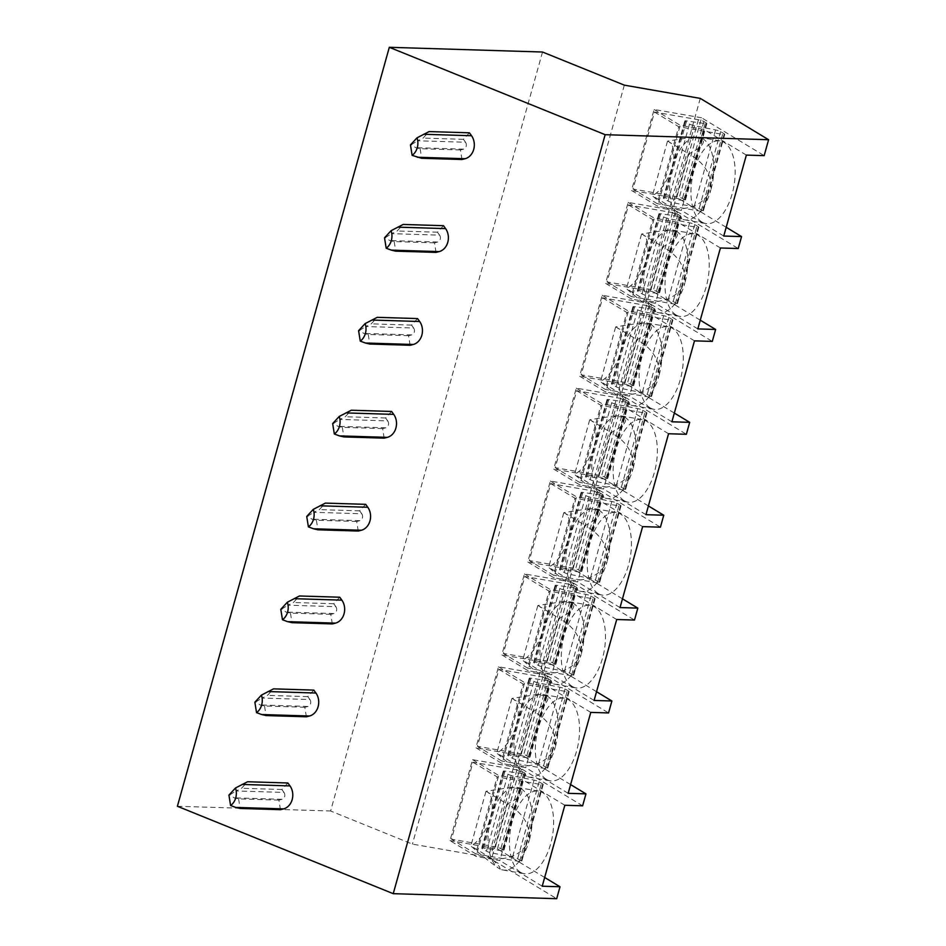 <?xml version="1.0" encoding="UTF-8"?>
<svg xmlns="http://www.w3.org/2000/svg" width="946" height="946" viewBox="0 0 946 946"><rect width="100%" height="100%" fill="white"/><g stroke="black" fill="none" stroke-linecap="round" stroke-linejoin="round"><path stroke-width="0.71" stroke-dasharray="4.73 3.55" d="M542.519 52.018L330.603 810.994L412.409 844.116L488.373 857.372L556.686 898.7M624.325 85.14L412.409 844.116M177.399 806.276L330.603 810.994M469.429 132.818L463.398 139.322L465.503 142.255L417.647 140.777L423.087 138.092L429.106 131.577M461.967 159.519L460.442 149.941L463.575 149.149A4.186 3.417 -88.2 0 0 465.503 142.255M443.497 225.692L437.466 232.208L439.571 235.128L391.715 233.662L397.154 230.966L403.173 224.45M436.035 252.393L434.51 242.826L437.643 242.022A4.186 3.417 -88.2 0 0 439.571 235.128M417.564 318.577L411.534 325.093L413.639 328.014L365.783 326.536L371.222 323.851L377.241 317.336M410.103 345.278L408.577 335.712L411.711 334.908A4.186 3.417 -88.2 0 0 413.639 328.014M391.632 411.463L385.601 417.978L387.706 420.899L339.851 419.421L345.29 416.737L351.309 410.221M384.171 438.164L382.645 428.585L385.779 427.793A4.186 3.417 -88.2 0 0 387.706 420.899M365.7 504.336L359.669 510.852L361.774 513.773L313.918 512.306L319.358 509.61L325.377 503.106M358.238 531.049L356.713 521.471L359.847 520.667A4.186 3.417 -88.2 0 0 361.774 513.773M339.756 597.222L333.737 603.737L335.842 606.658L287.986 605.192L293.426 602.496L299.444 595.98M332.306 623.922L330.769 614.356L333.914 613.552A4.186 3.417 -88.2 0 0 335.842 606.658M313.824 690.107L307.805 696.623L309.91 699.543L262.054 698.065L267.481 695.381L273.512 688.865M306.374 716.808L304.837 707.241L307.982 706.437A4.186 3.417 -88.2 0 0 309.91 699.543M287.891 782.992L281.873 789.508L283.977 792.429L236.122 790.951L241.549 788.266L247.58 781.751M280.442 809.693L278.904 800.115L282.05 799.323A4.186 3.417 -88.2 0 0 283.977 792.429M564.833 805.271L522.429 779.622L499.831 860.564L476.098 856.426L449.965 840.616L472.562 759.673L520.04 767.963L582.618 805.815M542.224 886.213L499.831 860.564M520.406 872.236A41.92 21.226 99.9 0 1 511.419 824.782A41.92 21.226 99.9 0 1 538.735 791.14A41.92 21.226 99.9 0 1 542.637 792.618A41.92 21.226 99.9 0 1 551.636 840.072A41.92 21.226 99.9 0 1 524.321 873.726A41.92 21.226 99.9 0 1 520.406 872.236M521.281 788.893A41.92 21.226 -80.1 0 0 517.367 787.415A41.92 21.226 -80.1 0 0 514.861 787.261A41.92 21.226 -80.1 0 0 491.045 817.131A41.92 21.226 -80.1 0 0 499.05 868.511C491.352 863.178 481.952 855.669 470.86 845.984C479.078 841.325 485.806 831.711 491.045 817.131C493.859 802.858 492.216 794.238 486.138 791.282L509.634 787.557L521.281 788.893C523.765 793.316 519.094 798.365 507.245 804.053C523.091 812.91 530.446 824.983 529.275 840.273A41.92 21.226 -80.1 0 0 521.281 788.893M486.138 791.282L507.245 804.053M506.843 804.1L491.66 858.495L499.287 866.512L500.245 869.149L499.05 868.511A41.92 21.226 -80.1 0 0 500.552 869.279A41.92 21.226 -80.1 0 0 502.953 869.989A41.92 21.226 -80.1 0 0 529.275 840.273C522.381 853.836 509.953 859.997 491.967 858.755M485.937 791.447L470.86 845.984M491.66 858.495L470.753 845.854M522.429 779.622L498.696 775.484L476.098 856.426M472.562 759.673L498.696 775.484M544.671 877.474L497.442 848.905L449.965 840.616M497.442 848.905L520.04 767.963M472.965 762.24L497.182 776.891L541.1 784.553A4.186 0.698 15.6 0 0 543.217 784.53A4.186 0.698 15.6 0 0 542.744 784.021L539.102 781.822A4.186 0.698 15.6 0 0 534.041 780.119L513.028 775.933A4.186 0.698 -164.4 0 1 507.978 774.23L503.745 771.664A4.186 0.698 -164.4 0 1 503.26 771.156A4.186 0.698 -164.4 0 1 504.998 771.073L523.587 773.793A4.186 0.698 15.6 0 0 525.314 773.698A4.186 0.698 15.6 0 0 524.841 773.189L522.346 771.688A4.186 0.698 15.6 0 0 516.883 769.902L472.965 762.24L451.479 839.197L475.696 853.848L497.182 776.891M542.744 784.021L521.258 860.978A4.186 0.698 -164.4 0 1 521.731 861.487A4.186 0.698 -164.4 0 1 519.614 861.522L475.696 853.848M521.258 860.978L517.616 858.779A4.186 0.698 -164.4 0 0 512.555 857.076L491.542 852.89L513.028 775.933M524.841 773.189L503.355 850.147A4.186 0.698 -164.4 0 1 503.828 850.655A4.186 0.698 -164.4 0 1 502.101 850.75L483.512 848.03A4.186 0.698 15.6 0 0 481.774 848.124A4.186 0.698 15.6 0 0 482.259 848.621L486.492 851.187A4.186 0.698 15.6 0 0 491.542 852.89M503.355 850.147L500.86 848.645A4.186 0.698 -164.4 0 0 495.397 846.871L451.479 839.197M570.604 784.589L523.375 756.02L545.972 675.077L608.55 712.941M596.536 691.703L549.307 663.134L571.904 582.192L634.494 620.056M622.468 598.818L575.239 570.249L597.837 489.319L660.426 527.17M648.4 505.944L601.171 477.375L623.769 396.433L686.358 434.285M674.332 413.059L627.103 384.49L649.701 303.548L712.291 341.411M700.265 320.174L653.036 291.605L675.633 210.662L738.223 248.526M726.197 227.3L678.968 198.731L701.565 117.789L764.155 155.641M700.277 98.396L488.373 857.372M568.168 793.327L525.763 767.679L502.03 763.54L475.897 747.73L498.495 666.788L545.972 675.077M523.375 756.02L475.897 747.73M590.765 712.385L548.361 686.737L525.763 767.679M546.35 779.35A41.92 21.226 99.9 0 1 537.352 731.908A41.92 21.226 99.9 0 1 564.667 698.254A41.92 21.226 99.9 0 1 568.57 699.744A41.92 21.226 99.9 0 1 577.568 747.186A41.92 21.226 99.9 0 1 550.253 780.84A41.92 21.226 99.9 0 1 546.35 779.35M547.214 696.008A41.92 21.226 -80.1 0 0 543.3 694.53A41.92 21.226 -80.1 0 0 540.793 694.388A41.92 21.226 -80.1 0 0 516.977 724.258A41.92 21.226 -80.1 0 0 524.983 775.625C517.285 770.292 507.884 762.783 496.792 753.099C505.01 748.44 511.739 738.826 516.977 724.258C519.792 709.973 518.16 701.353 512.07 698.396L535.566 694.683L547.214 696.008C549.697 700.442 545.026 705.491 533.177 711.167C549.023 720.024 556.378 732.098 555.219 747.387A41.92 21.226 -80.1 0 0 547.214 696.008M512.07 698.396L533.177 711.167M532.775 711.215L517.592 765.61L525.219 773.639L526.189 776.276L524.983 775.625A41.92 21.226 -80.1 0 0 526.484 776.394A41.92 21.226 -80.1 0 0 528.885 777.115A41.92 21.226 -80.1 0 0 555.219 747.387C548.313 760.951 535.885 767.123 517.9 765.87M511.869 698.562L496.792 753.099M517.592 765.61L496.685 752.969M548.361 686.737L524.628 682.598L502.03 763.54M498.495 666.788L524.628 682.598M498.897 669.366L523.114 684.005L567.032 691.68A4.186 0.698 15.6 0 0 569.149 691.644A4.186 0.698 15.6 0 0 568.676 691.136L565.034 688.936A4.186 0.698 15.6 0 0 559.973 687.234L538.972 683.047A4.186 0.698 -164.4 0 1 533.911 681.345L529.677 678.779A4.186 0.698 -164.4 0 1 529.192 678.282A4.186 0.698 -164.4 0 1 530.931 678.187L549.52 680.907A4.186 0.698 15.6 0 0 551.258 680.813A4.186 0.698 15.6 0 0 550.773 680.316L548.29 678.802A4.186 0.698 15.6 0 0 542.815 677.029L498.897 669.366L477.411 746.323L501.628 760.974L523.114 684.005M568.676 691.136L547.19 768.105A4.186 0.698 -164.4 0 1 547.663 768.601A4.186 0.698 -164.4 0 1 545.546 768.637L501.628 760.974M547.19 768.105L543.548 765.893A4.186 0.698 -164.4 0 0 538.487 764.191L517.474 760.005L538.972 683.047M550.773 680.316L529.287 757.273A4.186 0.698 -164.4 0 1 529.76 757.77A4.186 0.698 -164.4 0 1 528.034 757.864L509.445 755.145A4.186 0.698 15.6 0 0 507.706 755.239A4.186 0.698 15.6 0 0 508.191 755.748L512.425 758.302A4.186 0.698 15.6 0 0 517.474 760.005M529.287 757.273L526.792 755.759A4.186 0.698 -164.4 0 0 521.329 753.986L477.411 746.323M594.1 700.442L551.695 674.794L527.963 670.655L501.829 654.845L524.427 573.915L571.904 582.192M549.307 663.134L501.829 654.845M616.697 619.512L574.293 593.863L551.695 674.794M572.283 686.477A41.92 21.226 99.9 0 1 563.284 639.023A41.92 21.226 99.9 0 1 590.6 605.369A41.92 21.226 99.9 0 1 594.502 606.859A41.92 21.226 99.9 0 1 603.501 654.313A41.92 21.226 99.9 0 1 576.185 687.955A41.92 21.226 99.9 0 1 572.283 686.477M573.146 603.134A41.92 21.226 -80.1 0 0 569.232 601.644A41.92 21.226 -80.1 0 0 566.725 601.502A41.92 21.226 -80.1 0 0 542.909 631.372A41.92 21.226 -80.1 0 0 550.915 682.74C543.217 677.407 533.816 669.898 522.724 660.225C530.942 655.566 537.671 645.941 542.909 631.372C545.724 617.088 544.092 608.467 538.002 605.511L561.498 601.798L573.146 603.134C575.629 607.557 570.958 612.606 559.11 618.282C574.967 627.151 582.31 639.224 581.151 654.502A41.92 21.226 -80.1 0 0 573.146 603.134M538.002 605.511L559.11 618.282M558.708 618.329L543.524 672.736L551.151 680.753L552.121 683.39L550.915 682.74A41.92 21.226 -80.1 0 0 552.417 683.52A41.92 21.226 -80.1 0 0 554.817 684.23A41.92 21.226 -80.1 0 0 581.151 654.502C574.246 668.077 561.818 674.238 543.832 672.996M537.801 605.688L522.724 660.225M543.524 672.736L522.618 660.083M574.293 593.863L550.56 589.713L527.963 670.655M524.427 573.915L550.56 589.713M524.829 576.481L549.047 591.132L592.965 598.794A4.186 0.698 15.6 0 0 595.093 598.759A4.186 0.698 15.6 0 0 594.608 598.262L590.966 596.051A4.186 0.698 15.6 0 0 585.905 594.348L564.904 590.162A4.186 0.698 -164.4 0 1 559.843 588.459L555.609 585.905A4.186 0.698 -164.4 0 1 555.136 585.397A4.186 0.698 -164.4 0 1 556.863 585.302L575.452 588.022A4.186 0.698 15.6 0 0 577.19 587.939A4.186 0.698 15.6 0 0 576.705 587.431L574.222 585.917A4.186 0.698 15.6 0 0 568.747 584.143L524.829 576.481L503.343 653.438L527.561 668.089L549.047 591.132M594.608 598.262L573.122 675.219A4.186 0.698 -164.4 0 1 573.595 675.728A4.186 0.698 -164.4 0 1 571.479 675.751L527.561 668.089M573.122 675.219L569.48 673.008A4.186 0.698 -164.4 0 0 564.419 671.305L543.418 667.119L564.904 590.162M576.705 587.431L555.219 664.388A4.186 0.698 -164.4 0 1 555.692 664.896A4.186 0.698 -164.4 0 1 553.966 664.991L535.377 662.259A4.186 0.698 15.6 0 0 533.639 662.354A4.186 0.698 15.6 0 0 534.123 662.862L538.357 665.428A4.186 0.698 15.6 0 0 543.418 667.119M555.219 664.388L552.724 662.886A4.186 0.698 -164.4 0 0 547.261 661.1L503.343 653.438M620.032 607.568L577.628 581.92L553.895 577.77L527.762 561.971L550.359 481.029L597.837 489.319M575.239 570.249L527.762 561.971M642.63 526.626L600.225 500.978L577.628 581.92M598.215 593.591A41.92 21.226 99.9 0 1 589.216 546.138A41.92 21.226 99.9 0 1 616.532 512.495A41.92 21.226 99.9 0 1 620.434 513.974A41.92 21.226 99.9 0 1 629.433 561.427A41.92 21.226 99.9 0 1 602.117 595.081A41.92 21.226 99.9 0 1 598.215 593.591M599.078 510.249A41.92 21.226 -80.1 0 0 595.164 508.759A41.92 21.226 -80.1 0 0 592.657 508.617A41.92 21.226 -80.1 0 0 568.842 538.487A41.92 21.226 -80.1 0 0 576.847 589.866C569.149 584.533 559.748 577.025 548.656 567.34C556.875 562.681 563.603 553.067 568.842 538.487C571.656 524.202 570.024 515.582 563.934 512.637L587.431 508.913L599.078 510.249C601.561 514.671 596.891 519.721 585.042 525.408C600.899 534.265 608.243 546.339 607.084 561.617A41.92 21.226 -80.1 0 0 599.078 510.249M563.934 512.637L585.042 525.408M584.64 525.444L569.457 579.851L577.084 587.868L578.053 590.505L576.847 589.866A41.92 21.226 -80.1 0 0 578.349 590.635A41.92 21.226 -80.1 0 0 580.749 591.345A41.92 21.226 -80.1 0 0 607.084 561.617C600.178 575.192 587.75 581.352 569.776 580.111M563.745 512.803L548.656 567.34M569.457 579.851L548.55 567.21M600.225 500.978L576.492 496.839L553.895 577.77M550.359 481.029L576.492 496.839M550.761 483.595L574.979 498.246L618.897 505.909A4.186 0.698 15.6 0 0 621.025 505.885A4.186 0.698 15.6 0 0 620.541 505.377L616.898 503.166A4.186 0.698 15.6 0 0 611.837 501.475L590.836 497.277A4.186 0.698 -164.4 0 1 585.775 495.586L581.542 493.02A4.186 0.698 -164.4 0 1 581.069 492.511A4.186 0.698 -164.4 0 1 582.795 492.417L601.384 495.148A4.186 0.698 15.6 0 0 603.122 495.054A4.186 0.698 15.6 0 0 602.637 494.545L600.154 493.043A4.186 0.698 15.6 0 0 594.679 491.258L550.761 483.595L529.275 560.552L553.493 575.203L574.979 498.246M620.541 505.377L599.055 582.334A4.186 0.698 -164.4 0 1 599.539 582.842A4.186 0.698 -164.4 0 1 597.411 582.866L553.493 575.203M599.055 582.334L595.412 580.135A4.186 0.698 -164.4 0 0 590.351 578.432L569.35 574.246L590.836 497.277M602.637 494.545L581.151 571.502A4.186 0.698 -164.4 0 1 581.636 572.011A4.186 0.698 -164.4 0 1 579.898 572.105L561.309 569.386A4.186 0.698 15.6 0 0 559.571 569.468A4.186 0.698 15.6 0 0 560.056 569.977L564.289 572.543A4.186 0.698 15.6 0 0 569.35 574.246M581.151 571.502L578.668 570A4.186 0.698 -164.4 0 0 573.193 568.215L529.275 560.552M645.964 514.683L603.56 489.035L579.827 484.896L553.694 469.086L576.291 388.144L623.769 396.433M601.171 477.375L553.694 469.086M668.562 433.741L626.169 408.093L603.56 489.035M624.147 500.706A41.92 21.226 99.9 0 1 615.148 453.264A41.92 21.226 99.9 0 1 642.464 419.61A41.92 21.226 99.9 0 1 646.378 421.1A41.92 21.226 99.9 0 1 655.365 468.542A41.92 21.226 99.9 0 1 628.049 502.196A41.92 21.226 99.9 0 1 624.147 500.706M625.01 417.363A41.92 21.226 -80.1 0 0 621.096 415.885A41.92 21.226 -80.1 0 0 618.601 415.743A41.92 21.226 -80.1 0 0 594.774 445.601A41.92 21.226 -80.1 0 0 602.779 496.981C595.081 491.648 585.68 484.139 574.589 474.454C582.807 469.795 589.535 460.182 594.774 445.601C597.588 431.329 595.956 422.708 589.866 419.752L613.363 416.027L625.01 417.363C627.505 421.786 622.823 426.847 610.974 432.523C626.831 441.38 634.175 453.453 633.016 468.743A41.92 21.226 -80.1 0 0 625.01 417.363M589.866 419.752L610.974 432.523M610.572 432.57L595.389 486.965L603.016 494.983L603.986 497.62L602.779 496.981A41.92 21.226 -80.1 0 0 604.281 497.75A41.92 21.226 -80.1 0 0 606.682 498.459A41.92 21.226 -80.1 0 0 633.016 468.743C626.122 482.306 613.682 488.467 595.708 487.225M589.677 419.918L574.589 474.454M595.389 486.965L574.482 474.324M626.169 408.093L602.425 403.954L579.827 484.896M576.291 388.144L602.425 403.954M576.693 390.71L600.911 405.361L644.829 413.024A4.186 0.698 15.6 0 0 646.958 413A4.186 0.698 15.6 0 0 646.473 412.491L642.831 410.292A4.186 0.698 15.6 0 0 637.77 408.589L616.768 404.403A4.186 0.698 -164.4 0 1 611.707 402.7L607.474 400.134A4.186 0.698 -164.4 0 1 607.001 399.626A4.186 0.698 -164.4 0 1 608.727 399.543L627.316 402.263A4.186 0.698 15.6 0 0 629.055 402.168A4.186 0.698 15.6 0 0 628.57 401.66L626.086 400.158A4.186 0.698 15.6 0 0 620.611 398.384L576.693 390.71L555.207 467.679L579.425 482.318L600.911 405.361M646.473 412.491L624.987 489.449A4.186 0.698 -164.4 0 1 625.472 489.957A4.186 0.698 -164.4 0 1 623.343 489.993L579.425 482.318M624.987 489.449L621.345 487.249A4.186 0.698 -164.4 0 0 616.284 485.546L595.282 481.36L616.768 404.403M628.57 401.66L607.084 478.629A4.186 0.698 -164.4 0 1 607.568 479.125A4.186 0.698 -164.4 0 1 605.83 479.22L587.241 476.5A4.186 0.698 15.6 0 0 585.515 476.595A4.186 0.698 15.6 0 0 585.988 477.091L590.221 479.657A4.186 0.698 15.6 0 0 595.282 481.36M607.084 478.629L604.6 477.115A4.186 0.698 -164.4 0 0 599.125 475.341L555.207 467.679M671.897 421.798L629.492 396.149L605.759 392.011L579.626 376.201L602.224 295.258L649.701 303.548M627.103 384.49L579.626 376.201M694.494 340.856L652.101 315.207L629.492 396.149M650.079 407.821A41.92 21.226 99.9 0 1 641.081 360.379A41.92 21.226 99.9 0 1 668.396 326.725A41.92 21.226 99.9 0 1 672.31 328.215A41.92 21.226 99.9 0 1 681.297 375.668A41.92 21.226 99.9 0 1 653.982 409.311A41.92 21.226 99.9 0 1 650.079 407.821M650.943 324.49A41.92 21.226 -80.1 0 0 647.029 323A41.92 21.226 -80.1 0 0 644.533 322.858A41.92 21.226 -80.1 0 0 620.706 352.728A41.92 21.226 -80.1 0 0 628.712 404.096C621.014 398.763 611.624 391.254 600.521 381.569C608.739 376.91 615.468 367.296 620.706 352.728C623.52 338.443 621.889 329.823 615.799 326.867L639.295 323.154L650.943 324.49C653.438 328.912 648.755 333.962 636.906 339.638C652.764 348.495 660.107 360.568 658.948 375.858A41.92 21.226 -80.1 0 0 650.943 324.49M615.799 326.867L636.906 339.638M636.504 339.685L621.321 394.092L628.96 402.109L629.918 404.746L628.712 404.096A41.92 21.226 -80.1 0 0 630.213 404.864A41.92 21.226 -80.1 0 0 632.626 405.586A41.92 21.226 -80.1 0 0 658.948 375.858C652.054 389.433 639.614 395.594 621.64 394.34M615.61 327.044L600.521 381.569M621.321 394.092L600.414 381.439M652.101 315.207L628.357 311.068L605.759 392.011M602.224 295.258L628.357 311.068M602.626 297.836L626.843 312.487L670.761 320.15A4.186 0.698 15.6 0 0 672.89 320.115A4.186 0.698 15.6 0 0 672.417 319.606L668.763 317.407A4.186 0.698 15.6 0 0 663.702 315.704L642.701 311.518A4.186 0.698 -164.4 0 1 637.639 309.815L633.406 307.261A4.186 0.698 -164.4 0 1 632.933 306.752A4.186 0.698 -164.4 0 1 634.66 306.658L653.248 309.377A4.186 0.698 15.6 0 0 654.987 309.283A4.186 0.698 15.6 0 0 654.514 308.786L652.019 307.273A4.186 0.698 15.6 0 0 646.544 305.499L602.626 297.836L581.14 374.793L605.357 389.445L626.843 312.487M672.417 319.606L650.919 396.575A4.186 0.698 -164.4 0 1 651.404 397.072A4.186 0.698 -164.4 0 1 649.275 397.107L605.357 389.445M650.919 396.575L647.277 394.364A4.186 0.698 -164.4 0 0 642.216 392.661L621.215 388.475L642.701 311.518M654.514 308.786L633.016 385.743A4.186 0.698 -164.4 0 1 633.501 386.252A4.186 0.698 -164.4 0 1 631.762 386.335L613.174 383.615A4.186 0.698 15.6 0 0 611.447 383.709A4.186 0.698 15.6 0 0 611.92 384.218L616.153 386.772A4.186 0.698 15.6 0 0 621.215 388.475M633.016 385.743L630.533 384.23A4.186 0.698 -164.4 0 0 625.058 382.456L581.14 374.793M697.829 328.912L655.436 303.276L631.692 299.125L605.558 283.327L628.156 202.385L675.633 210.662M653.036 291.605L605.558 283.327M720.426 247.982L678.034 222.334L655.436 303.276M676.012 314.947A41.92 21.226 99.9 0 1 667.013 267.493A41.92 21.226 99.9 0 1 694.329 233.851A41.92 21.226 99.9 0 1 698.243 235.329A41.92 21.226 99.9 0 1 707.23 282.783A41.92 21.226 99.9 0 1 679.914 316.425A41.92 21.226 99.9 0 1 676.012 314.947M676.875 231.604A41.92 21.226 -80.1 0 0 672.973 230.115A41.92 21.226 -80.1 0 0 670.466 229.973A41.92 21.226 -80.1 0 0 646.638 259.843A41.92 21.226 -80.1 0 0 654.644 311.21C646.946 305.889 637.557 298.38 626.453 288.696C634.671 284.036 641.4 274.411 646.638 259.843C649.453 245.558 647.821 236.938 641.731 233.993L665.227 230.268L676.875 231.604C679.37 236.027 674.687 241.076 662.839 246.764C678.696 255.621 686.039 267.694 684.88 282.972A41.92 21.226 -80.1 0 0 676.875 231.604M641.731 233.993L662.839 246.764M662.448 246.8L647.253 301.206L654.892 309.224L655.85 311.861L654.644 311.21A41.92 21.226 -80.1 0 0 656.146 311.991A41.92 21.226 -80.1 0 0 658.558 312.7A41.92 21.226 -80.1 0 0 684.88 282.972C677.986 296.547 665.546 302.708 647.572 301.467M641.542 234.159L626.453 288.696M647.253 301.206L626.347 288.554M678.034 222.334L654.289 218.183L631.692 299.125M628.156 202.385L654.289 218.183M628.558 204.951L652.775 219.602L696.694 227.265A4.186 0.698 15.6 0 0 698.822 227.229A4.186 0.698 15.6 0 0 698.349 226.733L694.695 224.521A4.186 0.698 15.6 0 0 689.634 222.818L668.633 218.632A4.186 0.698 -164.4 0 1 663.572 216.93L659.338 214.375A4.186 0.698 -164.4 0 1 658.865 213.867A4.186 0.698 -164.4 0 1 660.604 213.772L679.181 216.492A4.186 0.698 15.6 0 0 680.919 216.409A4.186 0.698 15.6 0 0 680.446 215.901L677.951 214.387A4.186 0.698 15.6 0 0 672.476 212.614L628.558 204.951L607.072 281.908L631.289 296.559L652.775 219.602M698.349 226.733L676.851 303.69A4.186 0.698 -164.4 0 1 677.336 304.198A4.186 0.698 -164.4 0 1 675.208 304.222L631.289 296.559M676.851 303.69L673.209 301.478A4.186 0.698 -164.4 0 0 668.148 299.787L647.147 295.59L668.633 218.632M680.446 215.901L658.948 292.858A4.186 0.698 -164.4 0 1 659.433 293.366A4.186 0.698 -164.4 0 1 657.695 293.461L639.106 290.729A4.186 0.698 15.6 0 0 637.379 290.824A4.186 0.698 15.6 0 0 637.852 291.333L642.086 293.899A4.186 0.698 15.6 0 0 647.147 295.59M658.948 292.858L656.465 291.356A4.186 0.698 -164.4 0 0 650.99 289.571L607.072 281.908M723.761 236.039L681.368 210.39L657.624 206.24L631.49 190.442L654.1 109.499L701.565 117.789M678.968 198.731L631.49 190.442M746.359 155.097L703.966 129.448L681.368 210.39M701.944 222.062A41.92 21.226 99.9 0 1 692.945 174.608A41.92 21.226 99.9 0 1 720.261 140.966A41.92 21.226 99.9 0 1 724.175 142.444A41.92 21.226 99.9 0 1 733.162 189.898A41.92 21.226 99.9 0 1 705.846 223.552A41.92 21.226 99.9 0 1 701.944 222.062M702.807 138.719A41.92 21.226 -80.1 0 0 698.905 137.229A41.92 21.226 -80.1 0 0 696.398 137.087A41.92 21.226 -80.1 0 0 672.571 166.957A41.92 21.226 -80.1 0 0 680.576 218.337C672.878 213.004 663.489 205.495 652.397 195.81C660.604 191.151 667.332 181.537 672.571 166.957C675.385 152.673 673.753 144.064 667.663 141.108L691.159 137.383L702.807 138.719C705.302 143.142 700.619 148.191 688.783 153.879C704.628 162.736 711.971 174.809 710.813 190.087A41.92 21.226 -80.1 0 0 702.807 138.719M667.663 141.108L688.783 153.879M688.381 153.914L673.185 208.321L680.824 216.338L681.782 218.975L680.576 218.337A41.92 21.226 -80.1 0 0 682.078 219.105A41.92 21.226 -80.1 0 0 684.49 219.815A41.92 21.226 -80.1 0 0 710.813 190.087C703.919 203.662 691.479 209.823 673.505 208.581M667.474 141.273L652.397 195.81M673.185 208.321L652.279 195.68M703.966 129.448L680.221 125.31L657.624 206.24M654.1 109.499L680.221 125.31M654.49 112.066L678.708 126.717L722.626 134.379A4.186 0.698 15.6 0 0 724.754 134.356A4.186 0.698 15.6 0 0 724.281 133.847L720.627 131.636A4.186 0.698 15.6 0 0 715.578 129.945L694.565 125.747A4.186 0.698 -164.4 0 1 689.504 124.056L685.271 121.49A4.186 0.698 -164.4 0 1 684.798 120.982A4.186 0.698 -164.4 0 1 686.536 120.887L705.113 123.619A4.186 0.698 15.6 0 0 706.851 123.524A4.186 0.698 15.6 0 0 706.378 123.015L703.883 121.514A4.186 0.698 15.6 0 0 698.408 119.728L654.49 112.066L633.004 189.023L657.222 203.674L678.708 126.717M724.281 133.847L702.795 210.804A4.186 0.698 -164.4 0 1 703.268 211.313A4.186 0.698 -164.4 0 1 701.14 211.336L657.222 203.674M702.795 210.804L699.141 208.605A4.186 0.698 -164.4 0 0 694.08 206.902L673.079 202.716L694.565 125.747M706.378 123.015L684.892 199.973A4.186 0.698 -164.4 0 1 685.365 200.481A4.186 0.698 -164.4 0 1 683.627 200.576L665.038 197.856A4.186 0.698 15.6 0 0 663.312 197.951A4.186 0.698 15.6 0 0 663.785 198.447L668.018 201.013A4.186 0.698 15.6 0 0 673.079 202.716M684.892 199.973L682.397 198.471A4.186 0.698 -164.4 0 0 676.922 196.697L633.004 189.023M460.442 149.941L420.119 148.699L415.72 147.671L411.321 144.667L410.458 144.915M411.321 144.667L417.647 140.777M420.119 148.699L421.656 158.278M463.398 139.322L423.087 138.092M434.51 242.826L394.186 241.585L389.787 240.556L385.389 237.541L384.525 237.801M385.389 237.541L391.715 233.662M394.186 241.585L395.724 251.163M437.466 232.208L397.154 230.966M408.577 335.712L368.254 334.47L363.855 333.43L359.456 330.426L358.593 330.686M359.456 330.426L365.783 326.536M368.254 334.47L369.791 344.037M411.534 325.093L371.222 323.851M382.645 428.585L342.322 427.344L337.923 426.315L333.524 423.311L332.661 423.56M333.524 423.311L339.851 419.421M342.322 427.344L343.859 436.922M385.601 417.978L345.29 416.737M356.713 521.471L316.39 520.229L311.991 519.2L307.592 516.197L306.729 516.445M307.592 516.197L313.918 512.306M316.39 520.229L317.915 529.807M359.669 510.852L319.358 509.61M330.769 614.356L290.457 613.114L286.059 612.086L281.66 609.07L280.796 609.33M281.66 609.07L287.986 605.192M290.457 613.114L291.983 622.681M333.737 603.737L293.426 602.496M304.837 707.241L264.525 706L260.126 704.959L255.727 701.956L254.864 702.204M255.727 701.956L262.054 698.065M264.525 706L266.051 715.566M307.805 696.623L267.481 695.381M278.904 800.115L238.593 798.873L234.194 797.845L229.795 794.841L228.932 795.089M229.795 794.841L236.122 790.951M238.593 798.873L240.118 808.452M281.873 789.508L241.549 788.266M541.1 784.553L519.614 861.522M539.102 781.822L517.616 858.779M534.041 780.119L512.555 857.076M486.492 851.187L507.978 774.23M482.259 848.621L503.745 771.664M483.512 848.03L504.998 771.073M523.587 773.793L502.101 850.75M522.346 771.688L500.86 848.645M516.883 769.902L495.397 846.871M567.032 691.68L545.546 768.637M565.034 688.936L543.548 765.893M559.973 687.234L538.487 764.191M512.425 758.302L533.911 681.345M508.191 755.748L529.677 678.779M509.445 755.145L530.931 678.187M549.52 680.907L528.034 757.864M548.29 678.802L526.792 755.759M542.815 677.029L521.329 753.986M592.965 598.794L571.479 675.751M590.966 596.051L569.48 673.008M585.905 594.348L564.419 671.305M538.357 665.428L559.843 588.459M534.123 662.862L555.609 585.905M535.377 662.259L556.863 585.302M575.452 588.022L553.966 664.991M574.222 585.917L552.724 662.886M568.747 584.143L547.261 661.1M618.897 505.909L597.411 582.866M616.898 503.166L595.412 580.135M611.837 501.475L590.351 578.432M564.289 572.543L585.775 495.586M560.056 569.977L581.542 493.02M561.309 569.386L582.795 492.417M601.384 495.148L579.898 572.105M600.154 493.043L578.668 570M594.679 491.258L573.193 568.215M644.829 413.024L623.343 489.993M642.831 410.292L621.345 487.249M637.77 408.589L616.284 485.546M590.221 479.657L611.707 402.7M585.988 477.091L607.474 400.134M587.241 476.5L608.727 399.543M627.316 402.263L605.83 479.22M626.086 400.158L604.6 477.115M620.611 398.384L599.125 475.341M670.761 320.15L649.275 397.107M668.763 317.407L647.277 394.364M663.702 315.704L642.216 392.661M616.153 386.772L637.639 309.815M611.92 384.218L633.406 307.261M613.174 383.615L634.66 306.658M653.248 309.377L631.762 386.335M652.019 307.273L630.533 384.23M646.544 305.499L625.058 382.456M696.694 227.265L675.208 304.222M694.695 224.521L673.209 301.478M689.634 222.818L668.148 299.787M642.086 293.899L663.572 216.93M637.852 291.333L659.338 214.375M639.106 290.729L660.604 213.772M679.181 216.492L657.695 293.461M677.951 214.387L656.465 291.356M672.476 212.614L650.99 289.571M722.626 134.379L701.14 211.336M720.627 131.636L699.141 208.605M715.578 129.945L694.08 206.902M668.018 201.013L689.504 124.056M663.785 198.447L685.271 121.49M665.038 197.856L686.536 120.887M705.113 123.619L683.627 200.576M703.883 121.514L682.397 198.471M698.408 119.728L676.922 196.697M463.575 149.149L415.72 147.671M437.643 242.022L389.787 240.556M411.711 334.908L363.855 333.43M385.779 427.793L337.923 426.315M359.847 520.667L311.991 519.2M333.914 613.552L286.059 612.086M307.982 706.437L260.126 704.959M282.05 799.323L234.194 797.845M517.367 787.415L538.735 791.14M509.634 787.569L514.861 787.261M502.953 869.989L524.321 873.726M543.217 784.53L521.731 861.487M481.774 848.124L503.26 771.156M525.314 773.698L503.828 850.655M543.3 694.53L564.667 698.254M535.566 694.683L540.793 694.388M528.885 777.115L550.253 780.84M569.149 691.644L547.663 768.601M507.706 755.239L529.192 678.282M551.258 680.813L529.76 757.77M569.232 601.644L590.6 605.369M561.498 601.798L566.725 601.502M554.817 684.23L576.185 687.955M595.093 598.759L573.595 675.728M533.639 662.354L555.136 585.397M577.19 587.939L555.692 664.896M595.164 508.759L616.532 512.495M587.431 508.913L592.657 508.617M580.749 591.345L602.117 595.081M621.025 505.885L599.539 582.842M559.571 569.468L581.069 492.511M603.122 495.054L581.636 572.011M621.096 415.885L642.464 419.61M613.363 416.039L618.601 415.743M606.682 498.459L628.049 502.196M646.958 413L625.472 489.957M585.515 476.595L607.001 399.626M629.055 402.168L607.568 479.125M647.029 323L668.396 326.725M639.295 323.154L644.533 322.858M632.626 405.586L653.982 409.311M672.89 320.115L651.404 397.072M611.447 383.709L632.933 306.752M654.987 309.283L633.501 386.252M672.973 230.115L694.329 233.851M665.227 230.268L670.466 229.973M658.558 312.7L679.914 316.425M698.822 227.229L677.336 304.198M637.379 290.824L658.865 213.867M680.919 216.409L659.433 293.366M698.905 137.229L720.261 140.966M691.159 137.383L696.398 137.087M684.49 219.815L705.846 223.552M724.754 134.356L703.268 211.313M663.312 197.951L684.798 120.982M706.851 123.524L685.365 200.481"/><path stroke-width="1.42" d="M542.519 52.018L624.325 85.14L700.277 98.396L768.601 139.724L605.156 134.687L389.314 47.3L542.519 52.018M389.314 47.3L177.399 806.276L393.24 893.674L605.156 134.687M412.125 155.357L421.656 158.278L461.967 159.519L465.113 158.715A13.977 11.411 -88.2 0 0 471.534 135.739L469.429 132.818L429.106 131.577L417.032 137.82L410.458 144.915L412.125 155.357A13.977 11.411 -88.2 0 0 417.032 137.82M445.59 228.613L443.497 225.692L403.173 224.45L391.088 230.694L384.525 237.801L386.193 248.23L391.325 250.122L395.724 251.163L436.035 252.393L439.18 251.601A13.977 11.411 -88.2 0 0 445.59 228.613L397.746 227.146M419.657 321.498L417.564 318.577L377.241 317.336L365.156 323.579L358.593 330.686L360.26 341.116L365.393 343.008L369.791 344.037L410.103 345.278L413.248 344.486A13.977 11.411 -88.2 0 0 419.657 321.498L371.802 320.032M393.725 414.383L391.632 411.463L351.309 410.221L339.224 416.465L332.661 423.56L334.328 434.001L339.46 435.893L343.859 436.922L384.171 438.164L387.316 437.359A13.977 11.411 -88.2 0 0 393.725 414.383L345.869 412.905M367.793 507.269L365.7 504.336L325.377 503.106L313.292 509.35L306.729 516.445L308.396 526.875L313.528 528.779L317.915 529.807L358.238 531.049L361.384 530.245A13.977 11.411 -88.2 0 0 367.793 507.269L319.937 505.791M341.861 600.142L339.756 597.222L299.444 595.98L287.359 602.224L280.796 609.33L282.464 619.76L287.596 621.652L291.983 622.681L332.306 623.922L335.44 623.13A13.977 11.411 -88.2 0 0 341.861 600.142L294.005 598.676M315.929 693.028L313.824 690.107L273.512 688.865L261.427 695.109L254.864 702.204L256.532 712.645L261.664 714.537L266.051 715.566L306.374 716.808L309.508 716.004A13.977 11.411 -88.2 0 0 315.929 693.028L268.073 691.55M289.996 785.913L287.891 782.992L247.58 781.751L235.495 787.994L228.932 795.089L230.599 805.531L235.72 807.423L240.118 808.452L280.442 809.693L283.575 808.889A13.977 11.411 -88.2 0 0 289.996 785.913L242.141 784.435M768.601 139.724L764.155 155.641L746.359 155.097L723.761 236.039L741.558 236.583L738.223 248.526L720.426 247.982L697.829 328.912L715.625 329.468L712.291 341.411L694.494 340.856L671.897 421.798L689.693 422.342L686.358 434.285L668.562 433.741L645.964 514.683L663.761 515.227L660.426 527.17L642.63 526.626L620.032 607.568L637.829 608.112L634.494 620.056L616.697 619.512L594.1 700.442L611.885 700.998L608.55 712.941L590.765 712.385L568.168 793.327L585.952 793.871L582.618 805.815L564.833 805.271L542.224 886.213L560.02 886.757L556.686 898.7L393.24 893.674M560.02 886.757L544.671 877.474M585.952 793.871L570.604 784.589M611.885 700.998L596.536 691.703M637.829 608.112L622.468 598.818M663.761 515.227L648.4 505.944M689.693 422.342L674.332 413.059M715.625 329.468L700.265 320.174M741.558 236.583L726.197 227.3M386.193 248.23A13.977 11.411 -88.2 0 0 391.088 230.694M360.26 341.116A13.977 11.411 -88.2 0 0 365.156 323.579M334.328 434.001A13.977 11.411 -88.2 0 0 339.224 416.465M308.396 526.875A13.977 11.411 -88.2 0 0 313.292 509.35M282.464 619.76A13.977 11.411 -88.2 0 0 287.359 602.224M256.532 712.645A13.977 11.411 -88.2 0 0 261.427 695.109M230.599 805.531A13.977 11.411 -88.2 0 0 235.495 787.994M471.534 135.739L423.678 134.261M465.113 158.715L417.257 157.249M439.18 251.601L391.325 250.122M413.248 344.486L365.393 343.008M387.316 437.359L339.46 435.893M361.384 530.245L313.528 528.779M335.44 623.13L287.596 621.652M309.508 716.004L261.664 714.537M283.575 808.889L235.72 807.423"/></g></svg>

